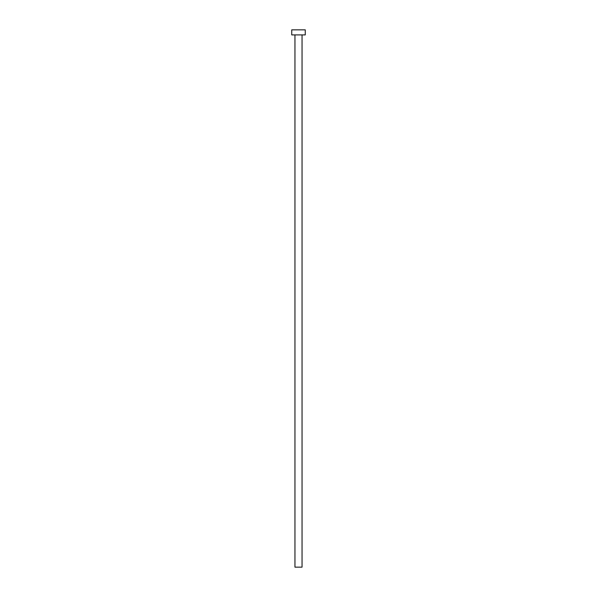 <?xml version="1.0" encoding="UTF-8"?>
<svg xmlns="http://www.w3.org/2000/svg" width="597" height="597" viewBox="0 0 597 597"><rect width="100%" height="100%" fill="white"/><g stroke="black" fill="none" stroke-linecap="round" stroke-linejoin="round"><path stroke-width="0.9" d="M294.955 34.917L294.955 567.15L302.045 567.15L302.045 34.917L302.045 567.15L294.955 567.15L294.955 34.917M291.739 29.85L291.739 34.917L305.261 34.917L305.261 29.85L291.739 29.85L291.739 34.917L305.261 34.917L305.261 29.85L291.739 29.85"/></g></svg>
